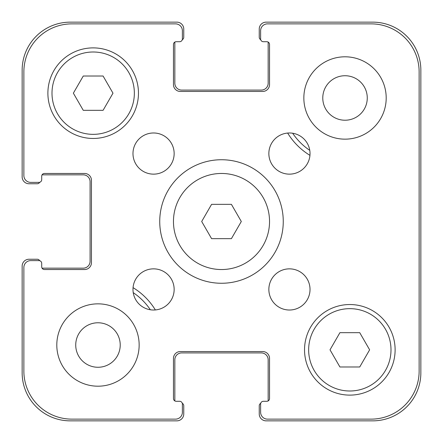 <?xml version="1.0" encoding="UTF-8"?>
<svg xmlns="http://www.w3.org/2000/svg" width="443" height="443" viewBox="0 0 443 443"><rect width="100%" height="100%" fill="white"/><g stroke="black" fill="none" stroke-linecap="round" stroke-linejoin="round"><path stroke-width="0.66" d="M231.407 204.345L241.308 221.5L231.407 238.655L211.593 238.655L201.692 221.5L211.593 204.345L231.407 204.345M269.538 221.5A48.038 48.038 0 0 1 197.484 263.103A48.038 48.038 0 0 1 197.484 179.897A48.038 48.038 0 0 1 269.538 221.5M283.26 221.5A61.76 61.76 0 0 1 190.617 274.987A61.76 61.76 0 0 1 190.617 168.013A61.76 61.76 0 0 1 283.26 221.5M174.149 289.44A20.588 20.588 0 0 1 143.272 307.265A20.588 20.588 0 0 1 143.272 271.609A20.588 20.588 0 0 1 174.149 289.44M310.022 289.44A20.588 20.588 0 0 1 279.145 307.265A20.588 20.588 0 0 1 279.145 271.609A20.588 20.588 0 0 1 310.022 289.44M310.022 153.56A20.588 20.588 0 0 1 279.145 171.391A20.588 20.588 0 0 1 279.145 135.735A20.588 20.588 0 0 1 310.022 153.56M174.149 153.56A20.588 20.588 0 0 1 143.272 171.391A20.588 20.588 0 0 1 143.272 135.735A20.588 20.588 0 0 1 174.149 153.56M139.152 345.019A41.171 41.171 0 0 1 77.392 380.681A41.171 41.171 0 0 1 77.392 309.364A41.171 41.171 0 0 1 139.152 345.019M386.196 97.981A41.171 41.171 0 0 1 324.437 133.636A41.171 41.171 0 0 1 324.437 62.319A41.171 41.171 0 0 1 386.196 97.981M359.733 332.671L369.634 349.826L359.733 366.981L339.919 366.981L330.013 349.826L339.919 332.671L359.733 332.671M103.081 76.019L112.987 93.174L103.081 110.329L83.267 110.329L73.366 93.174L83.267 76.019L103.081 76.019M390.997 349.826A41.171 41.171 0 0 0 329.238 314.17A41.171 41.171 0 0 0 329.238 385.482A41.171 41.171 0 0 0 390.997 349.826M395.117 349.826A45.291 45.291 0 0 1 327.178 389.048A45.291 45.291 0 0 1 327.178 310.604A45.291 45.291 0 0 1 395.117 349.826M134.351 93.174A41.171 41.171 0 0 0 72.586 57.518A41.171 41.171 0 0 0 72.586 128.83A41.171 41.171 0 0 0 134.351 93.174M138.465 93.174A45.291 45.291 0 0 1 70.531 132.396A45.291 45.291 0 0 1 70.531 53.952A45.291 45.291 0 0 1 138.465 93.174M419.133 71.904L419.133 371.096A48.038 48.038 0 0 1 371.096 419.133L267.478 419.133A6.861 6.861 0 0 1 260.617 412.272L260.617 404.038A2.747 2.747 0 0 1 263.358 401.292L266.791 401.292A2.747 2.747 0 0 0 269.538 398.545L269.538 358.404A6.861 6.861 0 0 0 262.671 351.543L180.329 351.543A6.861 6.861 0 0 0 173.462 358.404L173.462 398.545A2.747 2.747 0 0 0 176.209 401.292L179.642 401.292A2.747 2.747 0 0 1 182.383 404.038L182.383 412.272A6.861 6.861 0 0 1 175.522 419.133L71.904 419.133A48.038 48.038 0 0 1 23.867 371.096L23.867 267.478A6.861 6.861 0 0 1 30.728 260.617L38.962 260.617A2.747 2.747 0 0 1 41.708 263.358L41.708 266.791A2.747 2.747 0 0 0 44.455 269.538L84.596 269.538A6.861 6.861 0 0 0 91.457 262.671L91.457 180.329A6.861 6.861 0 0 0 84.596 173.462L44.455 173.462A2.747 2.747 0 0 0 41.708 176.209L41.708 179.642A2.747 2.747 0 0 1 38.962 182.383L30.728 182.383A6.861 6.861 0 0 1 23.867 175.522L23.867 71.904A48.038 48.038 0 0 1 71.904 23.867L175.522 23.867A6.861 6.861 0 0 1 182.383 30.728L182.383 38.962A2.747 2.747 0 0 1 179.642 41.708L176.209 41.708A2.747 2.747 0 0 0 173.462 44.455L173.462 84.596A6.861 6.861 0 0 0 180.329 91.457L262.671 91.457A6.861 6.861 0 0 0 269.538 84.596L269.538 44.455A2.747 2.747 0 0 0 266.791 41.708L263.358 41.708A2.747 2.747 0 0 1 260.617 38.962L260.617 30.728A6.861 6.861 0 0 1 267.478 23.867L371.096 23.867A48.038 48.038 0 0 1 419.133 71.904L419.133 371.096M75.731 345.019A22.25 22.25 0 0 0 109.1 364.29A22.25 22.25 0 0 0 109.1 325.755A22.25 22.25 0 0 0 75.731 345.019M322.775 97.981A22.25 22.25 0 0 0 356.144 117.245A22.25 22.25 0 0 0 356.144 78.71A22.25 22.25 0 0 0 322.775 97.981M150.354 309.773A63.133 63.133 0 0 0 133.227 292.646M133.055 287.645A67.253 67.253 0 0 1 155.355 309.945M292.646 133.227A63.133 63.133 0 0 0 309.773 150.354M309.945 155.355A67.253 67.253 0 0 1 287.645 133.055M371.096 23.867L267.478 23.867M260.617 30.728L260.617 38.962M173.462 44.455A2.747 2.747 0 0 1 176.209 41.708A2.747 2.747 0 0 0 174.93 42.024A2.747 2.747 0 0 0 174.835 42.738L174.835 83.223A6.861 6.861 0 0 0 181.696 90.09L261.304 90.09A6.861 6.861 0 0 0 268.165 83.223L268.165 42.738A2.747 2.747 0 0 0 268.07 42.024A2.747 2.747 0 0 0 266.791 41.708A2.747 2.747 0 0 1 269.538 44.455M269.538 84.596A6.861 6.861 0 0 1 262.671 91.457M180.329 91.457A6.861 6.861 0 0 1 173.462 84.596M176.209 41.708L179.642 41.708M182.383 38.962L182.383 30.728M175.522 23.867L71.904 23.867M23.867 71.904L23.867 175.522M30.728 182.383L38.962 182.383M42.024 268.07A2.747 2.747 0 0 0 42.738 268.165L83.223 268.165A6.861 6.861 0 0 0 90.09 261.304L90.09 181.696A6.861 6.861 0 0 0 83.223 174.835L42.738 174.835A2.747 2.747 0 0 0 42.024 174.93A2.747 2.747 0 0 0 41.708 176.209A2.747 2.747 0 0 1 44.455 173.462M84.596 173.462A6.861 6.861 0 0 1 91.457 180.329M91.457 262.671A6.861 6.861 0 0 1 84.596 269.538M44.455 269.538A2.747 2.747 0 0 1 41.708 266.791L41.708 263.358M38.962 260.617L30.728 260.617M23.867 267.478L23.867 371.096M71.904 419.133L175.522 419.133M182.383 412.272L182.383 404.038M268.07 400.976A2.747 2.747 0 0 0 268.165 400.262L268.165 359.777A6.861 6.861 0 0 0 261.304 352.91L181.696 352.91A6.861 6.861 0 0 0 174.835 359.777L174.835 400.262A2.747 2.747 0 0 0 174.93 400.976A2.747 2.747 0 0 0 176.209 401.292A2.747 2.747 0 0 1 173.462 398.545M173.462 358.404A6.861 6.861 0 0 1 180.329 351.543M262.671 351.543A6.861 6.861 0 0 1 269.538 358.404M269.538 398.545A2.747 2.747 0 0 1 266.791 401.292L263.358 401.292M260.617 404.038L260.617 412.272M267.478 419.133L371.096 419.133M260.711 39.676A2.747 2.747 0 0 1 259.244 37.245L259.244 29.011A6.861 6.861 0 0 1 266.105 22.15L372.812 22.15A48.038 48.038 0 0 1 420.85 70.188L420.85 372.812A48.038 48.038 0 0 1 372.812 420.85L266.105 420.85A6.861 6.861 0 0 1 259.244 413.989L259.244 405.755A2.747 2.747 0 0 1 260.711 403.324M39.676 182.289A2.747 2.747 0 0 1 37.245 183.756L29.011 183.756A6.861 6.861 0 0 1 22.15 176.895L22.15 70.188A48.038 48.038 0 0 1 70.188 22.15L176.895 22.15A6.861 6.861 0 0 1 183.756 29.011L183.756 37.245A2.747 2.747 0 0 1 182.289 39.676M182.289 403.324A2.747 2.747 0 0 1 183.756 405.755L183.756 413.989A6.861 6.861 0 0 1 176.895 420.85L70.188 420.85A48.038 48.038 0 0 1 22.15 372.812L22.15 266.105A6.861 6.861 0 0 1 29.011 259.244L37.245 259.244A2.747 2.747 0 0 1 39.676 260.711M266.791 41.708L263.358 41.708M176.209 401.292L179.642 401.292M41.708 176.209L41.708 179.642"/></g></svg>
